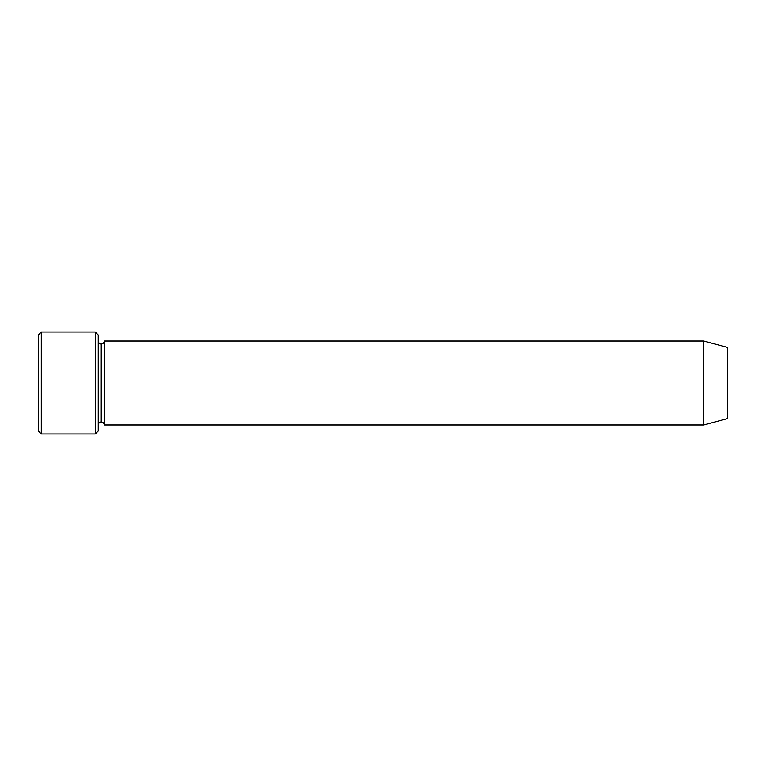 <?xml version="1.0" encoding="UTF-8"?>
<svg xmlns="http://www.w3.org/2000/svg" width="766" height="766" viewBox="0 0 766 766"><rect width="100%" height="100%" fill="white"/><g stroke="black" fill="none" stroke-linecap="round" stroke-linejoin="round"><path stroke-width="1.15" d="M38.3 335.039L38.3 430.961L41.297 433.958L41.297 332.042L38.3 335.039L41.297 332.042L41.297 433.958L95.252 433.958L98.249 430.961L98.249 335.039L95.252 332.042L95.252 433.958L95.252 332.042L41.297 332.042L95.252 332.042L98.249 335.039L98.249 430.961L95.252 433.958L41.297 433.958L38.3 430.961L38.3 335.039M703.724 424.967L703.724 341.033L104.243 341.033L104.243 424.967L703.724 424.967L727.7 418.542L727.7 347.458L703.724 341.033L703.724 424.967L104.243 424.967C104.052 423.158 103.056 422.152 101.246 421.97L101.246 344.03C99.436 343.848 98.441 342.842 98.249 341.033C98.441 342.842 99.436 343.848 101.246 344.03C103.056 343.848 104.052 342.842 104.243 341.033C104.052 342.842 103.056 343.848 101.246 344.03L101.246 421.97C99.436 422.152 98.441 423.158 98.249 424.967C98.441 423.158 99.436 422.152 101.246 421.97C103.056 422.152 104.052 423.158 104.243 424.967L104.243 341.033L703.724 341.033L727.7 347.458L727.7 418.542L703.724 424.967"/></g></svg>
